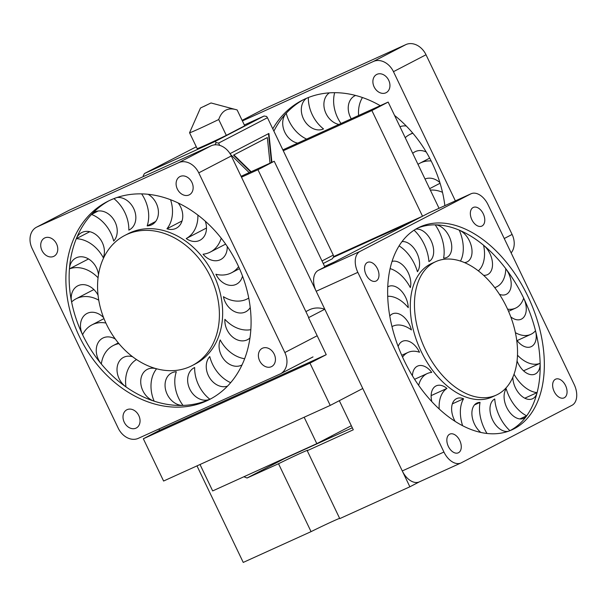 <?xml version="1.0" encoding="UTF-8"?>
<svg xmlns="http://www.w3.org/2000/svg" width="607" height="607" viewBox="0 0 607 607"><rect width="100%" height="100%" fill="white"/><g stroke="black" fill="none" stroke-linecap="round" stroke-linejoin="round"><path stroke-width="0.91" d="M439.051 208.3L388.161 102.082L282.862 149.876M388.161 102.082L371.886 110.535L283.279 150.748M324.616 266.427L334.632 261.883L324.866 266.951L274.227 161.265L257.952 169.717L324.798 309.229L308.515 317.681L326.24 354.678L309.965 363.13L330.223 405.408L362.774 388.495L409.869 486.791L419.475 481.806M371.886 110.535L422.525 216.229L412.76 221.297L333.167 257.421M409.869 486.791L339.768 518.613L307.233 450.705A21.981 0.569 -25.6 0 0 307.886 450.219A21.981 0.569 -25.6 0 0 300.268 453.376A21.981 0.569 -25.6 0 0 278.522 463.733L247.049 478.013L243.908 476.745M339.632 518.332A21.981 0.569 -25.6 0 0 332.803 521.284A21.981 0.569 -25.6 0 0 311.057 531.641L243.24 562.423L196.987 465.88M422.525 216.229L333.638 256.571M339.321 400.681L353.282 429.802L307.233 450.705M330.223 405.408L163.594 481.032L143.335 438.762L159.611 430.302L326.24 354.678M309.965 363.13L143.335 438.762M257.952 169.717L241.487 177.191M324.798 309.229A29.311 22.861 -117.4 0 0 308.917 310.033L305.89 311.603M274.227 161.265L241.07 176.311M352.31 427.783L284.554 458.535L247.049 478.013M311.057 531.641L278.522 463.733M158.973 428.967L159.611 430.302M304.153 417.237L316.816 443.656L212.67 490.926L200.014 464.507M316.816 443.656L351.324 425.727M471.017 193.777L429.361 212.685A17.588 10.994 -114.4 0 0 429.035 212.845L318.356 270.335A17.588 10.994 65.6 0 0 316.186 291.261L402.274 470.941A17.588 10.994 65.6 0 0 419.308 481.882L460.963 462.974A17.588 10.994 65.6 0 0 461.29 462.815L571.969 405.324A17.588 10.994 65.6 0 0 574.139 384.398L488.051 204.718A17.588 10.994 -114.4 0 0 471.017 193.777A17.588 10.994 -114.4 0 0 470.691 193.936L360.012 251.427A17.588 10.994 65.6 0 0 357.842 272.353L443.929 452.033A17.588 10.994 65.6 0 0 460.963 462.974M554.153 391.477A10.258 6.411 65.6 0 0 564.093 397.858A10.258 6.411 65.6 0 0 565.694 385.87A10.258 6.411 65.6 0 0 555.61 379.178A10.258 6.411 65.6 0 0 554.153 391.477M404.141 360.505A111.377 69.638 65.6 0 0 512.02 429.794A111.377 69.638 65.6 0 0 529.403 299.592A111.377 69.638 65.6 0 0 419.961 226.957A111.377 69.638 65.6 0 0 404.141 360.505M471.867 219.726A10.258 6.411 65.6 0 0 481.806 226.108A10.258 6.411 65.6 0 0 483.407 214.119A10.258 6.411 65.6 0 0 473.323 207.427A10.258 6.411 65.6 0 0 471.867 219.726M366.074 274.683A10.258 6.411 65.6 0 0 376.006 281.064A10.258 6.411 65.6 0 0 377.607 269.068A10.258 6.411 65.6 0 0 367.531 262.383A10.258 6.411 65.6 0 0 366.074 274.683M448.361 446.433A10.258 6.411 65.6 0 0 458.3 452.814A10.258 6.411 65.6 0 0 459.901 440.819A10.258 6.411 65.6 0 0 449.817 434.126A10.258 6.411 65.6 0 0 448.361 446.433M508.347 431.266A17.588 10.994 65.6 0 1 492.019 418.655A17.588 10.994 65.6 0 1 494.743 398.966A32.603 20.388 65.6 0 0 509.933 430.674A17.588 10.994 65.6 0 0 509.933 430.674A111.377 69.638 65.6 0 0 509.933 430.674A111.377 69.638 65.6 0 0 526.694 415.833A111.377 69.638 65.6 0 0 537.096 392.615A111.377 69.638 65.6 0 0 540.139 363.297A111.377 69.638 65.6 0 0 535.511 330.739A111.377 69.638 65.6 0 0 523.674 298.143A111.377 69.638 65.6 0 0 505.783 268.689A111.377 69.638 65.6 0 0 483.589 245.258A111.377 69.638 65.6 0 0 459.264 230.152A111.377 69.638 65.6 0 0 435.189 224.848A111.377 69.638 65.6 0 0 417.904 227.959M443.596 258.134A17.588 10.994 65.6 0 0 446.661 257.505A17.588 10.994 65.6 0 0 450.326 239.234A17.588 10.994 65.6 0 0 435.189 224.848A32.603 20.388 65.6 0 1 443.596 258.134M464.476 262.588A17.588 10.994 65.6 0 0 466.935 261.974A17.588 10.994 65.6 0 0 471.366 246.313A17.588 10.994 65.6 0 0 459.264 230.152A32.603 20.388 65.6 0 1 460.47 261.071M483.551 275.282A17.588 10.994 65.6 0 0 487.421 274.69A17.588 10.994 65.6 0 0 492.338 261.632A17.588 10.994 65.6 0 0 483.589 245.258A32.603 20.388 65.6 0 1 478.339 270.874M499.424 294.289A17.588 10.994 65.6 0 0 506.109 294.418A17.588 10.994 65.6 0 0 505.783 268.689A32.603 20.388 65.6 0 1 496.329 287.005A32.603 20.388 65.6 0 1 494.72 287.612M516.686 340.049A17.588 10.994 65.6 0 0 531.148 346.68A17.588 10.994 65.6 0 0 535.511 330.739A32.603 20.388 65.6 0 1 530.784 334.366A32.603 20.388 65.6 0 1 515.396 332.666M517.058 360.922A17.588 10.994 65.6 0 0 535.04 374.094A17.588 10.994 65.6 0 0 540.139 363.297L523.56 370.816M517.49 355.209A32.603 20.388 65.6 0 0 540.139 363.297M512.839 377.235A17.588 10.994 65.6 0 0 519.66 394.163A17.588 10.994 65.6 0 0 532.483 398.784A17.588 10.994 65.6 0 0 537.096 392.615L524.797 398.2M514.038 374.231A32.603 20.388 65.6 0 0 537.096 392.615M510.783 316.884A17.588 10.994 65.6 0 0 521.178 319.229A17.588 10.994 65.6 0 0 523.674 298.143A32.603 20.388 65.6 0 1 515.525 308.151A32.603 20.388 65.6 0 1 507.573 309.145M414.08 230.197A32.603 20.388 65.6 0 1 428.914 261.564A17.588 10.994 65.6 0 0 431.752 242.163A17.588 10.994 65.6 0 0 415.696 229.188M526.694 415.833A32.603 20.388 65.6 0 1 506.208 388.814A17.588 10.994 65.6 0 0 507.847 409.566A17.588 10.994 65.6 0 0 523.72 418.337A17.588 10.994 65.6 0 0 526.694 415.833L519.873 418.929M462.617 425.704A32.603 20.388 65.6 0 1 463.581 398.769A17.588 10.994 65.6 0 0 456.714 398.564A17.588 10.994 65.6 0 0 455.113 421.364M486.996 433.459A32.603 20.388 65.6 0 1 480.054 402.395A17.588 10.994 65.6 0 0 476.988 403.025A17.588 10.994 65.6 0 0 472.071 416.061A17.588 10.994 65.6 0 0 480.774 432.427M439.195 408.974A32.603 20.388 65.6 0 1 446.934 388.427A17.588 10.994 65.6 0 0 436.236 385.84A17.588 10.994 65.6 0 0 431.827 401.637M435.712 261.655L431.539 263.544A73.272 45.813 65.6 0 0 421.137 351.4A73.272 45.813 65.6 0 0 492.11 396.986L496.276 395.096A73.272 45.813 65.6 0 0 507.71 309.441A73.272 45.813 65.6 0 0 435.712 261.655A73.272 45.813 65.6 0 0 425.302 349.511A73.272 45.813 65.6 0 0 496.276 395.096M399.08 245.881A32.603 20.388 65.6 0 1 417.441 271.724A17.588 10.994 65.6 0 0 416.63 252.451A17.588 10.994 65.6 0 0 402.001 241.624M414.604 379.299L427.328 373.525A32.603 20.388 65.6 0 1 431.752 372.402A17.588 10.994 65.6 0 0 417.54 366.112A17.588 10.994 65.6 0 0 412.449 375.839M427.328 373.525A32.603 20.388 65.6 0 0 418.671 385.346M401.743 355.277L408.124 352.386A32.603 20.388 65.6 0 1 419.505 352.25A17.588 10.994 65.6 0 0 402.471 341.309A17.588 10.994 65.6 0 0 398.154 346.491M408.124 352.386A32.603 20.388 65.6 0 0 402.555 357.098M387.706 296.299A32.603 20.388 65.6 0 1 408.245 307.666A17.588 10.994 65.6 0 0 401.318 290.935A17.588 10.994 65.6 0 0 388.609 286.443A17.588 10.994 65.6 0 0 387.744 286.914M391.97 326.574L392.866 326.164A32.603 20.388 65.6 0 1 411.409 329.942A17.588 10.994 65.6 0 0 392.501 313.857A17.588 10.994 65.6 0 0 389.77 316.035M392.866 326.164A32.603 20.388 65.6 0 0 391.985 326.612M390.096 268.613A32.603 20.388 65.6 0 1 410.324 287.604A17.588 10.994 65.6 0 0 405.969 268.848A17.588 10.994 65.6 0 0 392.039 261.427M446.934 388.427L431.137 395.605M463.581 398.769L452.352 403.86M480.054 402.395L474.499 404.915M242.398 120.93L373.366 61.489A17.588 13.718 62.6 0 1 393.465 71.672L455.371 200.879M264.288 108.865A17.588 13.718 -117.4 0 0 263.779 109.108L242.125 120.361L264.288 108.865L405.924 44.577A17.588 13.718 62.6 0 1 426.015 54.759L512.103 234.439A17.588 13.718 62.6 0 1 511.147 252.914M388.708 80.261A10.258 8.005 62.6 0 1 386.143 92.674A10.258 8.005 62.6 0 1 374.314 87.264A10.258 8.005 62.6 0 1 376.689 74.471A10.258 8.005 62.6 0 1 388.708 80.261M380.232 105.679A111.377 86.869 -117.4 0 0 360.793 96.976A111.377 86.869 -117.4 0 0 331.9 92.727A111.377 86.869 -117.4 0 0 305.086 98.918A111.377 86.869 -117.4 0 0 301.854 100.489A111.377 86.869 -117.4 0 0 282.976 114.928A111.377 86.869 -117.4 0 0 272.786 128.843M444.863 205.652A111.377 86.869 -117.4 0 0 443.33 196.182A111.377 86.869 -117.4 0 0 432.343 163.397A111.377 86.869 -117.4 0 0 413.602 134.132A111.377 86.869 -117.4 0 0 394.565 115.444M303.492 99.662A111.377 86.869 -117.4 0 0 286.238 113.236A111.377 86.869 -117.4 0 0 273.894 131.15M306.588 139.102A32.603 25.433 62.6 0 1 286.238 113.236A17.588 13.718 62.6 0 0 284.106 130.573A17.588 13.718 62.6 0 0 297.696 143.138M306.497 98.296A17.588 13.718 62.6 0 0 304.061 119.966A17.588 13.718 62.6 0 0 323.531 128.934A32.603 25.433 62.6 0 1 308.333 97.537M417.995 164.345A32.603 25.433 62.6 0 1 419.93 163.2A32.603 25.433 62.6 0 1 431.152 160.976M412.722 153.351A17.588 13.718 62.6 0 1 414.991 151.773A17.588 13.718 62.6 0 1 426.22 151.993M430.34 190.12A32.603 25.433 62.6 0 1 442.503 192.32M425.021 179.019A17.588 13.718 62.6 0 1 439.87 182.578M340.997 123.487A32.603 25.433 62.6 0 1 334.654 92.681M338.888 124.443A17.588 13.718 62.6 0 1 324.775 110.33A17.588 13.718 62.6 0 1 329.404 92.856M405.218 137.683A32.603 25.433 62.6 0 1 409.596 134.602A32.603 25.433 62.6 0 1 412.866 133.259M399.983 126.764A17.588 13.718 62.6 0 1 406.303 126.044M358.616 115.489A32.603 25.433 62.6 0 1 362.462 97.537M351.263 118.828A17.588 13.718 62.6 0 1 354.746 95.838A17.588 13.718 62.6 0 1 355.581 95.451M308.743 317.567L231.313 155.953A17.588 13.718 62.6 0 0 211.221 145.771L69.585 210.052A17.588 13.718 -117.4 0 0 69.077 210.303L36.519 227.208A17.588 13.718 -117.4 0 0 32.133 248.491L118.213 428.163A17.588 13.718 -117.4 0 0 138.313 438.345L279.941 374.064A17.588 13.718 -117.4 0 0 280.457 373.813A17.588 13.718 -117.4 0 0 284.842 352.538L198.762 172.858A17.588 13.718 62.6 0 0 178.663 162.676L37.027 226.965A17.588 13.718 -117.4 0 0 36.519 227.208M259.629 360.763A10.258 8.005 -117.4 0 0 271.648 366.56A10.258 8.005 -117.4 0 0 274.015 353.767A10.258 8.005 -117.4 0 0 262.186 348.357A10.258 8.005 -117.4 0 0 259.629 360.763M79.335 336.437A111.377 86.869 -117.4 0 0 209.825 399.345A111.377 86.869 -117.4 0 0 235.577 260.471A111.377 86.869 -117.4 0 0 107.151 201.676A111.377 86.869 -117.4 0 0 79.335 336.437M177.335 189.02A10.258 8.005 -117.4 0 0 189.354 194.809A10.258 8.005 -117.4 0 0 191.729 182.017A10.258 8.005 -117.4 0 0 179.9 176.607A10.258 8.005 -117.4 0 0 177.335 189.02M41.951 250.463A10.258 8.005 -117.4 0 0 53.97 256.26A10.258 8.005 -117.4 0 0 56.345 243.468A10.258 8.005 -117.4 0 0 44.516 238.05A10.258 8.005 -117.4 0 0 41.951 250.463M124.238 422.214A10.258 8.005 -117.4 0 0 136.256 428.011A10.258 8.005 -117.4 0 0 138.631 415.218A10.258 8.005 -117.4 0 0 126.802 409.801A10.258 8.005 -117.4 0 0 124.238 422.214M108.79 200.856A111.377 86.869 -117.4 0 0 91.528 214.43A111.377 86.869 -117.4 0 0 76.3 238.703A111.377 86.869 -117.4 0 0 69.433 268.863A111.377 86.869 -117.4 0 0 71.603 301.96A111.377 86.869 -117.4 0 0 82.59 334.745A111.377 86.869 -117.4 0 0 101.331 364.018A111.377 86.869 -117.4 0 0 125.983 386.902A111.377 86.869 -117.4 0 0 154.14 401.166A111.377 86.869 -117.4 0 0 183.033 405.415A111.377 86.869 -117.4 0 0 209.847 399.231A111.377 86.869 -117.4 0 0 211.441 398.48M141.643 193.891A32.603 25.433 -117.4 0 1 147.175 225.887A17.588 13.718 -117.4 0 0 151.917 224.666A17.588 13.718 -117.4 0 0 158.283 210.06A17.588 13.718 -117.4 0 0 148.146 194.308M170.575 199.741A32.603 25.433 -117.4 0 1 166.948 228.793A17.588 13.718 -117.4 0 0 176.25 228.24A17.588 13.718 -117.4 0 0 178.23 203.026M197.89 215.106A32.603 25.433 -117.4 0 1 186.205 238.559A17.588 13.718 -117.4 0 0 199.961 240.258A17.588 13.718 -117.4 0 0 205.272 221.191M225.629 244.105L210.333 252.049A32.603 25.433 -117.4 0 1 203.072 254.219A17.588 13.718 -117.4 0 0 220.72 259.53A17.588 13.718 -117.4 0 0 227.215 246.404M210.333 252.049A32.603 25.433 -117.4 0 0 221.206 238.172M248.779 298.136L247.428 298.834A32.603 25.433 -117.4 0 1 223.422 296.679A17.588 13.718 -117.4 0 0 245.759 311.786A17.588 13.718 -117.4 0 0 250.243 307.491M247.428 298.834A32.603 25.433 -117.4 0 0 248.764 298.075M250.858 329.662A32.603 25.433 -117.4 0 1 224.901 319.32A17.588 13.718 -117.4 0 0 232.049 336.536A17.588 13.718 -117.4 0 0 247.58 339.654A17.588 13.718 -117.4 0 0 249.985 337.955M244.682 358.714A32.603 25.433 -117.4 0 1 220.204 339.95A17.588 13.718 -117.4 0 0 224.385 360.012A17.588 13.718 -117.4 0 0 241.798 365.05A17.588 13.718 -117.4 0 0 242.056 364.913M239.499 268.635L231.563 272.755A32.603 25.433 -117.4 0 1 215.895 274.243A17.588 13.718 -117.4 0 0 236.502 284.175A17.588 13.718 -117.4 0 0 242.534 276.071M231.563 272.755A32.603 25.433 -117.4 0 0 238.619 266.678M113.904 198.626A32.603 25.433 -117.4 0 1 128.828 230.121A17.588 13.718 -117.4 0 0 129.337 229.871A17.588 13.718 -117.4 0 0 134.466 210.326A17.588 13.718 -117.4 0 0 117.037 197.495M230.675 382.683A32.603 25.433 -117.4 0 1 209.779 356.567A17.588 13.718 -117.4 0 0 209.385 377.448A17.588 13.718 -117.4 0 0 227.564 386.105M156.538 368.851A17.588 13.718 -117.4 0 0 147.235 369.405A17.588 13.718 -117.4 0 0 141.181 385.855A17.588 13.718 -117.4 0 0 154.14 401.166A32.603 25.433 -117.4 0 1 156.538 368.851M176.311 371.757A17.588 13.718 -117.4 0 0 171.569 372.979A17.588 13.718 -117.4 0 0 166.257 392.046A17.588 13.718 -117.4 0 0 183.033 405.415A32.603 25.433 -117.4 0 1 176.311 371.757M132.667 356.779A17.588 13.718 -117.4 0 0 123.525 357.386A17.588 13.718 -117.4 0 0 117.075 371.196A17.588 13.718 -117.4 0 0 125.983 386.902A32.603 25.433 -117.4 0 1 136.514 359.526M192.26 365.535L195.515 363.843A73.272 57.149 -117.4 0 0 212.458 272.475A73.272 57.149 -117.4 0 0 127.971 233.801L124.716 235.486A73.272 57.149 -117.4 0 0 106.415 324.146A73.272 57.149 -117.4 0 0 192.26 365.535A73.272 57.149 -117.4 0 0 209.203 274.167A73.272 57.149 -117.4 0 0 124.716 235.486M91.528 214.43A32.603 25.433 -117.4 0 1 113.706 241.078A17.588 13.718 -117.4 0 0 113.577 219.37A17.588 13.718 -117.4 0 0 94.51 212.147A17.588 13.718 -117.4 0 0 91.528 214.43L98.091 211.024M115.345 339.055A17.588 13.718 -117.4 0 0 102.765 338.114A17.588 13.718 -117.4 0 0 101.331 364.018A32.603 25.433 -117.4 0 1 113.152 345.588A32.603 25.433 -117.4 0 1 118.942 343.638M103.585 317.613A17.588 13.718 -117.4 0 0 86.983 313.47A17.588 13.718 -117.4 0 0 82.59 334.745A32.603 25.433 -117.4 0 1 91.923 324.889A32.603 25.433 -117.4 0 1 105.884 323.023M98.486 274.622A17.588 13.718 -117.4 0 0 75.905 257.99A17.588 13.718 -117.4 0 0 69.433 268.863L88.523 258.954M98.046 277.756A32.603 25.433 -117.4 0 0 69.433 268.863M98.038 295.207A17.588 13.718 -117.4 0 0 77.726 285.859A17.588 13.718 -117.4 0 0 71.603 301.96A32.603 25.433 -117.4 0 1 76.057 298.811A32.603 25.433 -117.4 0 1 98.736 300.177M76.3 238.703A32.603 25.433 -117.4 0 1 103.281 257.687A17.588 13.718 -117.4 0 0 99.1 237.633A17.588 13.718 -117.4 0 0 81.687 232.595A17.588 13.718 -117.4 0 0 76.3 238.703L89.783 231.699M194.657 367.523A17.588 13.718 -117.4 0 0 194.149 367.766A17.588 13.718 -117.4 0 0 189.915 389.375A17.588 13.718 -117.4 0 0 209.847 399.231A32.603 25.433 -117.4 0 1 194.657 367.523M147.175 225.887L155.65 221.487M166.948 228.793L182.054 220.948M186.205 238.559L206.479 228.027M128.828 230.121L129.837 229.598M331.574 435.993L332.052 436.979L331.574 435.993M219.726 145.376L218.626 143.077L216.138 142.645L215.273 141.378L264.106 116.013L266.594 116.438L267.452 117.712L218.626 143.077M323.212 263.506L332.469 258.696L333.691 256.48L333.281 255.107L321.998 260.972M333.281 255.107L267.452 117.712M271.906 162.312L268.901 133.457L230.038 153.647M230.478 154.375L249.173 172.631M214.939 144.823L216.138 142.645M271.488 162.501L268.484 133.677M143.464 176.523L143.237 175.734L143.692 176.417M143.237 175.734L144.458 173.519L215.273 141.378M144.458 173.519L196.289 146.795M244.34 124.981L264.106 116.013M270.016 163.177L267.346 137.569L266.928 137.751L233.505 155.119L250.721 171.933M267.346 137.569L233.505 155.119M233.923 154.929L251.139 171.743M200.462 108.023L189.559 132.751L197.154 148.601A26.382 0.683 -25.6 0 0 206.297 144.815A26.382 0.683 -25.6 0 0 226.312 135.369L218.717 119.518C221.957 110.277 228.095 107.09 237.132 109.95A26.382 0.683 -25.6 0 0 237.117 109.943L211.031 102.962L200.462 108.023L211.031 102.962M237.132 109.95L244.727 125.801L226.312 135.369M189.559 132.751A26.382 0.683 -25.6 0 0 198.701 128.957A26.382 0.683 -25.6 0 0 218.717 119.518M204.127 106.339L208.391 104.229L204.127 106.339M429.035 212.845L470.691 193.936M318.356 270.335L360.012 251.427M316.186 291.261L357.842 272.353M402.274 470.941L443.929 452.033M373.366 61.489L405.924 44.577M393.465 71.672L426.015 54.759M504.242 238.521L512.103 234.439M211.221 145.771L178.663 162.676M69.585 210.052L37.027 226.965M231.313 155.953L198.762 172.858M317.173 335.747L284.842 352.538M517.088 340.588L530.784 334.366M494.788 287.703L496.329 287.005M508.545 311.323L515.525 308.151M419.93 163.2L429.68 158.131M429.642 188.663L440.075 183.246M409.596 134.602L412.661 133.009M313.007 356.908L280.457 373.813M103.987 318.622L91.923 324.889M118.327 342.902L113.152 345.588M93.873 289.547L76.057 298.811"/></g></svg>
